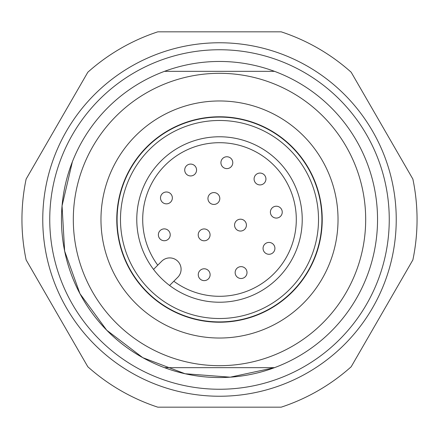 <?xml version="1.0" encoding="UTF-8"?>
<svg xmlns="http://www.w3.org/2000/svg" width="439" height="439" viewBox="0 0 439 439"><rect width="100%" height="100%" fill="white"/><g stroke="black" fill="none" stroke-linecap="round" stroke-linejoin="round"><path stroke-width="0.66" d="M164.504 367.662A158.04 158.04 0 0 1 164.504 71.337L274.496 71.337A158.04 158.04 0 0 1 274.496 367.662A158.04 158.04 0 0 1 164.504 367.662L274.496 367.662L230.223 377.178L185.066 373.743L142.741 357.648L106.715 330.205L79.947 293.675L64.643 251.059L62.053 205.847L72.386 161.755M270.369 82.45A146.187 146.187 0 0 0 75.618 193.659A146.187 146.187 0 0 0 219.5 365.687A146.187 146.187 0 0 0 270.369 82.45M219.5 100.97A118.53 118.53 0 0 1 322.149 278.765A118.53 118.53 0 0 1 116.851 278.765A118.53 118.53 0 0 1 219.5 100.97M219.5 116.774A102.726 102.726 0 0 1 308.463 270.863A102.726 102.726 0 0 1 130.537 270.863A102.726 102.726 0 0 1 219.5 116.774M219.5 117.081A102.419 102.419 0 0 1 308.194 270.709A102.419 102.419 0 0 1 130.806 270.709A102.419 102.419 0 0 1 219.5 117.081M164.504 71.337A158.04 158.04 0 0 1 274.496 71.337M157.815 407.172A197.55 197.55 0 0 1 87.811 366.757L26.126 259.915A197.55 197.55 0 0 1 26.126 179.085L87.811 72.243A197.55 197.55 0 0 1 157.815 31.827L281.185 31.827A197.55 197.55 0 0 1 351.189 72.243L412.874 179.085A197.55 197.55 0 0 1 412.874 259.915L351.189 366.757A197.55 197.55 0 0 1 281.185 407.172L157.815 407.172M219.5 120.478A99.022 99.022 0 0 1 305.253 269.008A99.022 99.022 0 0 1 133.747 269.008A99.022 99.022 0 0 1 219.5 120.478M219.5 302.224A82.724 82.724 0 0 0 291.139 178.135A82.724 82.724 0 0 0 147.861 178.135A82.724 82.724 0 0 0 219.5 302.224M153.529 269.409A82.724 82.724 0 0 0 169.591 285.471L177.768 277.294A11.359 11.359 0 0 0 177.768 261.232A11.359 11.359 0 0 0 161.706 261.232L153.529 269.409M226.853 168.609A5.926 5.926 0 0 0 232.78 162.682A5.926 5.926 0 0 0 226.853 156.756A5.926 5.926 0 0 0 220.927 162.682A5.926 5.926 0 0 0 226.853 168.609M276.318 218.073A5.926 5.926 0 0 0 282.244 212.147A5.926 5.926 0 0 0 276.318 206.22A5.926 5.926 0 0 0 270.391 212.147A5.926 5.926 0 0 0 276.318 218.073M240.49 231.051A5.926 5.926 0 0 0 246.416 225.125A5.926 5.926 0 0 0 240.49 219.198A5.926 5.926 0 0 0 234.563 225.125A5.926 5.926 0 0 0 240.49 231.051M241.077 278.496A5.926 5.926 0 0 0 247.003 272.57A5.926 5.926 0 0 0 241.077 266.643A5.926 5.926 0 0 0 235.15 272.57A5.926 5.926 0 0 0 241.077 278.496M260.009 184.918A5.926 5.926 0 0 0 265.935 178.991A5.926 5.926 0 0 0 260.009 173.065A5.926 5.926 0 0 0 254.082 178.991A5.926 5.926 0 0 0 260.009 184.918M166.43 203.85A5.926 5.926 0 0 0 172.357 197.923A5.926 5.926 0 0 0 166.43 191.997A5.926 5.926 0 0 0 160.504 197.923A5.926 5.926 0 0 0 166.43 203.85M164.296 240.737A5.926 5.926 0 0 0 170.222 234.81A5.926 5.926 0 0 0 164.296 228.884A5.926 5.926 0 0 0 158.369 234.81A5.926 5.926 0 0 0 164.296 240.737M213.875 204.437A5.926 5.926 0 0 0 219.802 198.51A5.926 5.926 0 0 0 213.875 192.584A5.926 5.926 0 0 0 207.949 198.51A5.926 5.926 0 0 0 213.875 204.437M190.641 175.94A5.926 5.926 0 0 0 196.568 170.014A5.926 5.926 0 0 0 190.641 164.087A5.926 5.926 0 0 0 184.715 170.014A5.926 5.926 0 0 0 190.641 175.94M204.135 240.791A5.926 5.926 0 0 0 210.061 234.865A5.926 5.926 0 0 0 204.135 228.938A5.926 5.926 0 0 0 198.208 234.865A5.926 5.926 0 0 0 204.135 240.791M268.986 254.285A5.926 5.926 0 0 0 274.913 248.359A5.926 5.926 0 0 0 268.986 242.432A5.926 5.926 0 0 0 263.06 248.359A5.926 5.926 0 0 0 268.986 254.285M204.19 280.631A5.926 5.926 0 0 0 210.116 274.704A5.926 5.926 0 0 0 204.19 268.778A5.926 5.926 0 0 0 198.263 274.704A5.926 5.926 0 0 0 204.19 280.631M49.75 219.5A169.75 169.75 0 0 0 304.375 366.51A169.75 169.75 0 0 0 304.375 72.49A169.75 169.75 0 0 0 49.75 219.5M42.764 219.5A176.736 176.736 0 0 1 237.675 43.702A176.736 176.736 0 0 1 392.499 255.657A176.736 176.736 0 0 1 42.764 219.5M173.828 281.24A76.798 76.798 0 0 0 294.574 235.683A76.798 76.798 0 0 0 203.317 144.426A76.798 76.798 0 0 0 157.76 265.172"/></g></svg>
